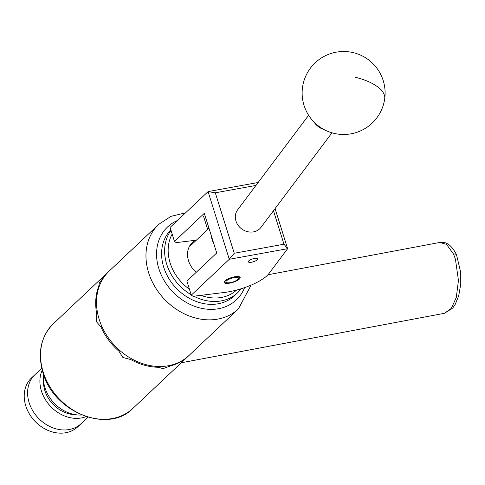 <?xml version="1.0" encoding="UTF-8"?>
<svg xmlns="http://www.w3.org/2000/svg" width="485" height="485" viewBox="0 0 485 485"><rect width="100%" height="100%" fill="white"/><g stroke="black" fill="none" stroke-linecap="round" stroke-linejoin="round"><path stroke-width="0.73" d="M257.286 259.802A4.959 1.485 162.6 0 0 257.753 258.844A4.959 1.485 162.6 0 0 253.885 258.56A4.959 1.485 162.6 0 0 248.756 260.851A4.959 1.485 162.6 0 0 248.284 261.809A4.959 1.485 162.6 0 0 252.158 262.094A4.959 1.485 162.6 0 0 257.286 259.802M235.734 276.626A8.342 2.492 162.6 0 0 227.665 279.099A8.342 2.492 162.6 0 0 224.246 282.458A8.342 2.492 162.6 0 0 228.665 283.295A8.342 2.492 162.6 0 0 236.735 280.821A8.342 2.492 162.6 0 0 240.16 277.469A8.342 2.492 162.6 0 0 235.734 276.626M275.062 208.605L287.623 248.69L268.86 273.673A33.192 9.924 162.6 0 1 224.41 292.461L193.03 296.305L191.29 295.129L229.29 259.293L208.077 191.593L258.147 182.493M196.389 240.16L176.207 242.627L174.473 241.457L204.294 213.327L216.722 252.982L186.901 281.106L191.29 295.129M174.473 241.457L170.077 227.435L208.077 191.593M255.947 185.428L215.304 192.812L234.249 253.255L283.974 244.216L287.623 248.69L229.29 259.293M283.974 244.216L273.473 210.72M215.304 192.812L208.107 191.623M229.296 259.226L234.249 253.255M331.983 132.817L260.991 227.344A14.605 12.865 -143.1 0 1 242.027 229.181A14.605 12.865 -143.1 0 1 237.092 210.599A14.605 12.865 -143.1 0 1 237.638 209.805L308.624 115.278M313.953 121.996A16.593 14.617 36.9 0 0 324.047 129.574M170.835 229.848A45.802 37.224 46.7 0 0 163.924 240.687A45.802 37.224 46.7 0 0 182.299 293.661A45.802 37.224 46.7 0 0 234.498 295.692L237.535 292.825A45.802 37.224 -133.3 0 1 193.788 296.208M172.169 234.109A43.147 35.066 46.7 0 0 170.356 238.014A43.147 35.066 46.7 0 0 189.447 289.248M200.893 295.341A43.147 35.066 46.7 0 0 236.589 290.066M241.136 288.763A45.802 37.224 -133.3 0 1 237.535 292.825M191.181 294.771A45.802 37.224 -133.3 0 1 166.961 237.82A45.802 37.224 -133.3 0 1 170.999 230.363M189.968 245.44A21.77 17.696 -133.3 0 1 191.623 244.652M196.189 272.346A21.77 17.696 -133.3 0 1 188.623 248.138A21.77 17.696 -133.3 0 1 192.296 242.603A21.77 17.696 -133.3 0 1 195.631 240.251M229.435 282.767A6.638 1.982 162.6 0 0 238.45 278.82A6.638 1.982 162.6 0 0 235.061 277.462A6.638 1.982 162.6 0 0 227.853 279.857A6.638 1.982 162.6 0 0 226.422 282.591A6.638 1.982 162.6 0 0 229.435 282.767M239.59 276.88A8.3 2.48 -17.4 0 1 239.529 276.99L238.45 278.82M226.422 282.591L224.488 281.7A8.3 2.48 -17.4 0 1 224.379 281.646M189.314 355.184L184.07 360.131M75.66 414.717A29.67 24.117 -133.3 0 1 55.157 406.327A29.67 24.117 -133.3 0 1 43.535 380.652M81.735 415.008A33.653 27.354 -133.3 0 1 56.63 405.533A33.653 27.354 -133.3 0 1 43.601 374.572M86.106 416.639A33.653 27.354 -133.3 0 1 53.114 408.849A33.653 27.354 -133.3 0 1 42.231 370.11M87.943 417.209L81.159 423.611A33.653 27.354 -133.3 0 1 40.807 420.459A33.653 27.354 -133.3 0 1 34.975 374.65L31.598 377.833A33.653 27.354 -133.3 0 0 29.609 414.299A33.653 27.354 -133.3 0 0 65.129 432.844A33.653 27.354 -133.3 0 0 77.782 426.8L81.159 423.611A33.653 27.354 -133.3 0 1 68.506 429.661A33.653 27.354 -133.3 0 1 32.986 411.116A33.653 27.354 -133.3 0 1 34.975 374.65L41.765 368.242M213.715 243.385A20.746 16.86 -133.3 0 1 211.133 235.146M188.55 355.899A58.085 47.209 -133.3 0 1 188.144 356.287A58.085 47.209 -133.3 0 1 170.993 365.738L163.039 368.649L158.48 367.272A58.085 47.209 -133.3 0 1 130.786 359.567L122.881 357.475L119.001 351.279A58.085 47.209 -133.3 0 1 100.838 326.726L96.533 321.87L96.679 313.468L97.624 313.352M158.716 224.361L109.258 271.012A58.085 47.209 46.7 0 0 99.182 319.372A58.085 47.209 46.7 0 0 138.892 362.283A58.085 47.209 46.7 0 0 188.956 355.517L238.42 308.872A58.085 47.209 -133.3 0 1 188.356 315.638A58.085 47.209 -133.3 0 1 148.64 272.728A58.085 47.209 -133.3 0 1 158.716 224.361L170.962 216.365L185.531 212.854M99.104 286.744L98.522 286.386M96.679 313.468A58.085 47.209 -133.3 0 1 98.685 286.447L99.437 282.682L104.742 276.092M119.001 351.279L119.559 350.285M131.314 358.639L130.786 359.567M158.48 367.272L158.231 366.478M170.829 365.217L170.993 365.738M101.935 326.587L100.838 326.726M104.596 275.989A58.085 47.209 -133.3 0 1 108.44 271.782A58.085 47.209 -133.3 0 1 108.852 271.4M189.914 246.265A21.073 17.127 46.7 0 0 189.271 246.671M355.408 77.297A41.486 17.636 7.9 0 1 384.72 98.673A41.486 41.486 0 0 0 349.297 51.901A41.486 41.486 0 0 0 327.824 131.356A41.486 41.486 0 0 0 384.72 98.673M453.536 254.11L446.479 244.319L439.659 242.476C443.096 241.948 450.128 241.621 456.561 254.922L460.732 272.467L460.75 284.149L458.689 295.905L455.172 304.507L452.82 307.951L444.515 313.286L451.353 308.381L456.306 297.378L458.452 280.475L455.433 259.19L453.536 254.11A4.147 2.164 -23.9 0 1 456.561 254.922M177.383 220.542A50.119 40.734 46.7 0 0 158.862 268.702A50.119 40.734 46.7 0 0 201.293 308.266A50.119 40.734 46.7 0 0 244.598 287.623M43.22 372.153A58.085 47.209 46.7 0 0 82.935 415.063A58.085 47.209 46.7 0 0 132.999 408.297C108.161 434.251 53.568 412.153 42.971 372.668C37.351 352.898 40.795 336.608 53.295 323.786A58.085 47.209 46.7 0 0 43.22 372.153M203.494 216.11L207.689 229.496M267.944 274.759L439.659 242.476M181.263 362.774L444.515 313.286M189.089 247.041L208.98 228.283M188.144 356.287L132.999 408.297M108.44 271.782L53.295 323.786M238.42 308.872L251.097 285.131"/></g></svg>
